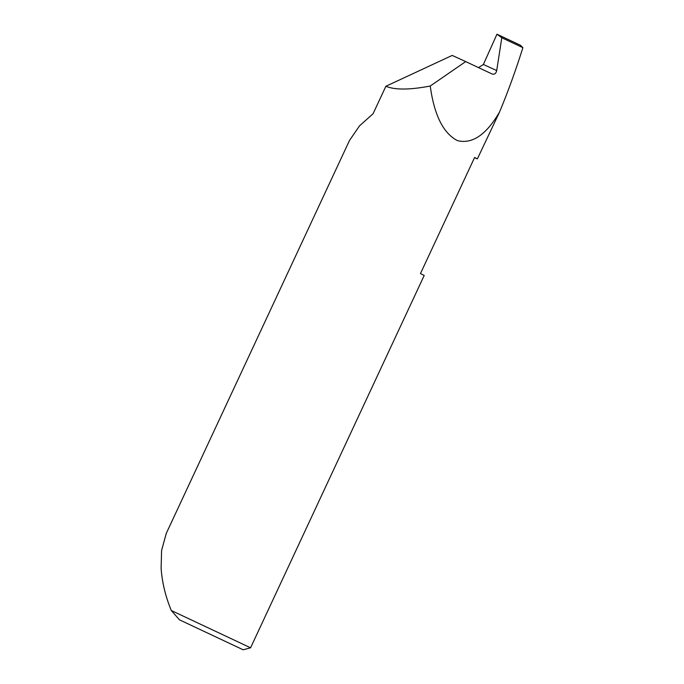 <?xml version="1.0" encoding="UTF-8"?>
<svg xmlns="http://www.w3.org/2000/svg" width="684" height="684" viewBox="0 0 684 684"><rect width="100%" height="100%" fill="white"/><g stroke="black" fill="none" stroke-linecap="round" stroke-linejoin="round"><path stroke-width="1.03" d="M385.887 86.252C394.848 90.031 409.639 89.955 430.245 86.022L465.71 61.586L452.209 55.421L385.887 86.252L373.054 113.766L359.502 125.882L349.498 140.459L166.28 533.383L161.595 550.458L161.116 568.267C162.082 582.281 165.477 596.354 171.299 610.504L250.575 647.799L424.2 275.455L420.463 273.583L474.593 157.508L477.372 158.868A176.31 0.923 25 0 1 474.525 157.662M478.501 67.605L483.383 64.476L496.704 70.572L501.808 37.765L496.969 34.2L483.383 64.476M496.704 70.572L496.687 70.657C495.926 73.615 494.37 74.718 492.035 73.966L492.07 73.983M430.245 86.022C434.22 115.177 443.317 133.389 457.528 140.665C472.405 144.238 486.427 134.645 499.611 111.894L477.372 158.868M499.611 111.894C507.973 91.793 515.727 70.392 522.884 47.675L520.447 45.247L496.969 34.2M465.71 61.586L492.035 73.966M250.575 647.799L243.188 649.8L179.422 619.798L171.299 610.504M243.188 649.8L179.422 619.798M501.808 37.765L522.884 47.675"/></g></svg>
